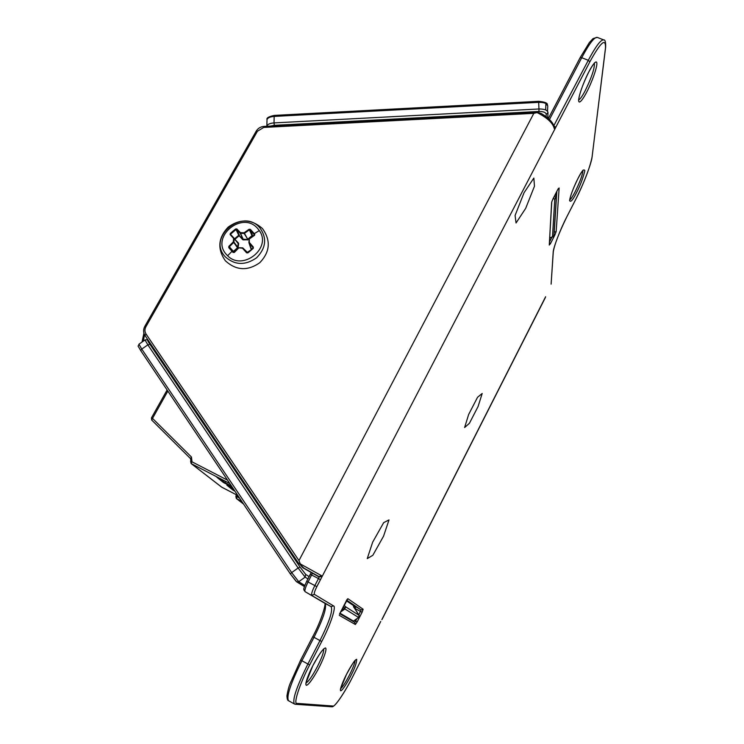 <?xml version="1.0" encoding="UTF-8"?>
<svg xmlns="http://www.w3.org/2000/svg" width="744" height="744" viewBox="0 0 744 744"><rect width="100%" height="100%" fill="white"/><g stroke="black" fill="none" stroke-linecap="round" stroke-linejoin="round"><path stroke-width="1.12" d="M343.179 606.76L344.472 608.452L345.328 606.593L344.909 608.955L358.608 617.501L359.12 615.558M341.05 610.917L344.472 608.452L344.909 608.955L340.38 612.2M555.721 193.57L556.159 198.295L554.782 199.141L555.87 197.207L554.159 196.611M553.229 236.601L552.476 236.834L553.889 235.411L556.289 197.895M546.143 116.687L546.236 114.362C545.845 112.409 543.427 111.442 538.981 111.46L274.303 125.318L270.602 126.071M149.265 341.868L148.121 340.706C147.126 339.813 147.712 341.003 149.888 344.295L300.046 567.067L305.672 574.377L309.104 576.674M344.1 604.974L345.328 606.593L358.989 615.316L353.419 606.379L354.479 607.085M358.989 615.316L357.018 611.968M358.617 617.501L352.972 621.38L358.627 617.492L359.101 615.502M237.82 495.523L221.573 487.078L191.115 463.54L190.585 461.159L191.738 461.689L191.301 463.652L190.585 461.159L191.961 461.28L191.45 457.03L152.529 418.379L151.711 420.053L190.576 458.676L191.45 457.03M151.702 420.044L151.441 417.914L152.529 418.379L167.837 391.084M231.449 486.009L224.548 482.438L223.498 482.568L232.137 487.041M216.848 477.239L223.498 482.568M227.078 485.358L233.3 490.343L234.286 490.25M220.178 478.969L224.548 482.438L225.683 481.805M243.548 504.069L236.322 498.48L235.857 496.434L236.918 496.918L236.49 498.582L235.857 496.434L237.103 496.564L237.485 495.346M226.613 254.718C209.808 237.373 242.172 210.115 257.657 228.473L259.312 230.594C272.211 248.003 242.684 271.495 227.599 255.731L226.613 254.718M242.544 247.845L238.945 247.724L234.323 252.439L233.067 252.448L228.761 247.659L228.854 246.366L233.272 241.939L233.653 238.443L230.138 234.611L230.324 233.439L232.946 231.161L235.615 228.975L236.862 228.938L240.479 232.677L244.116 232.779L249.082 229.273L250.403 229.375L254.736 234.128L254.578 235.299L249.249 239.01L248.896 242.479M249.268 238.982L249.305 242.414L253.351 247.092L253.248 248.384L247.929 252.895L242.777 247.892L238.908 247.743M254.736 234.128L254.355 235.123M244.106 232.853L244.469 233.309L244.153 232.816M230.138 234.611L233.765 238.452M247.929 252.895L246.599 252.811L242.47 248.198L238.629 247.845L234.146 252.179L238.638 247.873M237.968 243.316L238.684 243.716L237.922 248.329L233.253 251.825M253.351 247.092L252.951 248.161L247.678 252.616M234.155 252.207L229.338 246.785L233.718 242.395L237.922 248.329M253.248 248.384L247.008 252.569M254.578 235.299L249.473 238.712M250.403 229.375L250.068 229.924L254.448 234.899M249.082 229.273L250.068 229.924L252.644 235.653L252.011 235.634L253.007 236.043M236.862 228.938L236.648 229.487L240.228 233.198L242.888 239.14L242.637 239.596L239.131 235.727L234.974 239.243L234.49 238.917M235.615 228.975L236.648 229.487L239.382 235.281L238.759 235.262L243.195 239.28L243.242 239.866L242.637 239.596M230.324 233.439L230.798 233.969L236.043 229.543L238.759 235.262L234.611 238.759L230.677 234.518M228.854 246.366L233.114 251.667M228.761 247.659L229.319 247.454M233.067 252.448L233.588 252.197M234.323 252.439L233.597 252.216M251.472 249.333L250.793 247.371M247.417 239.977L247.371 239.401L243.195 239.28L240.535 233.328L244.134 233.43L248.078 239.745L243.242 239.866M246.58 252.086L247.148 252.662M238.247 247.733L233.886 242.088L234.258 238.629L238.145 243.548L237.717 247.566L233.225 251.528L233.607 251.983M250.709 248.105L248.989 242.842L253.109 247.798M250.914 248.719L251.174 248.273L251.853 249.017M236.899 241.967L238.684 243.716M302.408 567.356L300.539 564.984M554.354 127.326L554.261 128.545C552.885 123.011 547.156 117.682 537.084 112.577L533.829 113.339L298.967 560.576L146.029 333.982L144.968 335.498L298.26 562.817L303.971 568.184L303.013 567.877M301.869 566.212L303.626 567.914M288.57 700.736L294.41 703.982C292.085 700.151 296.577 686.842 307.877 664.067L319.976 640.575L312.75 636.641L300.669 660.049L290.188 683.438C288.923 686.34 287.844 690.441 286.952 695.752C287.072 698.969 287.612 700.634 288.57 700.736C286.152 696.849 290.588 683.531 301.878 660.793L313.996 637.338C323.408 618.422 327.072 607.104 324.979 603.375L305.096 591.666C304.417 590.578 305.412 587.36 308.081 582.003L312.359 573.41L311.541 572.61M312.359 573.41L312.006 572.889M312.062 572.927L303.022 567.886L319.12 576.972L318.478 578.59L310.332 574.322L306.705 581.306C302.306 590.969 303.859 589.211 305.049 591.638L324.849 603.3M346.667 600.12L361.091 609.931L363.137 609.262L362.096 612.266L355.195 608.592L355.716 607.085L346.295 600.734L361.091 609.931L358.775 614.944M545.399 297.377L545.612 296.735M545.603 296.782L381.839 619.631M303.971 568.184L319.018 576.6L321.585 575.716L321.743 576.461L319.12 576.972M541.558 113.683L537.912 112.279L534.713 112.446M554.261 128.545L554.364 127.401C553.304 122.686 548.951 118.054 541.307 113.507M298.967 560.576L300.288 563.906L321.585 575.716M537.084 112.577L537.912 112.279M300.483 564.929L300.288 563.906M478.094 406.475L469.408 423.308L464.609 427.521L468.636 414.51L477.546 397.287L482.196 393.464L478.094 406.475M383.56 536.154L372.837 555.284L367.248 558.614L372.651 542.199L383.681 522.632L389 519.917L383.56 536.154M525.664 208.385L516.048 222.986L515.081 215.481L524.064 192.715L533.839 178.067L534.471 186.223L525.664 208.385M238.489 243.102L234.593 239.057M345.616 607.429L345.421 606.937M549.751 237.885L552.476 236.834L554.782 199.141L553.145 198.574M274.303 125.318L274.015 122.909C269.933 123.234 267.542 124.304 266.845 126.108L266.994 120.426M538.981 111.46L538.944 108.977L274.015 122.909L274.173 116.417C270.1 116.743 267.71 117.822 267.012 119.645C266.296 117.98 268.742 116.566 274.378 115.404L538.628 101.314M546.236 114.362L548.003 112.614C547.556 110.149 544.534 108.94 538.944 108.977L538.637 101.314C550.262 102.514 546.57 104.932 547.724 105.806L545.436 103.323M547.779 117.998L547.993 112.856M353.419 606.379L353.66 606.946M354.767 608.657L357.008 611.949M305.672 574.377L305.152 577.139L307.914 578.944M300.046 567.067L298.112 567.998L305.152 577.139L298.744 581.724L304.808 585.463M149.888 344.295L147.851 344.844L298.112 567.998L291.667 572.601L298.744 581.724L296.679 581.836L304.426 586.57M148.121 340.706L147.851 340.408C147.982 339.748 147.033 339.608 145.015 339.962L147.851 344.844L141.76 349.094L291.667 572.601L290.365 573.931L296.056 581.259M145.099 339.896L138.951 344.184L141.76 349.094L140.709 350.582L290.355 573.922M274.378 115.404L274.173 116.417L538.702 102.337C544.283 102.291 547.296 103.518 547.751 106.011L547.51 111.237M547.538 111.275L547.751 106.011M556.112 192.808L556.307 197.569M353.577 621.119L339.934 613.149M139.054 344.119L138.951 344.184C138.086 347.69 136.952 343.756 140.709 350.582L290.365 573.931L296.679 581.836M545.65 109.935L545.854 104.458M143.35 341.115L144.513 334.716M227.534 480.168L191.738 461.689L191.961 461.28M190.892 460.769L190.603 458.704L151.711 420.053L151.441 417.914L167.112 389.986M190.864 460.824L190.576 458.676M237.829 495.523L221.758 487.199L191.301 463.652L229.803 483.554M226.976 485.311L233.105 488.473L226.874 485.246M233.3 490.343L234.909 491.18M234.211 490.138L230.315 487.032M239.745 498.387L237.103 496.564M236.09 496.118L236.099 494.63M236.118 494.639L236.108 496.09M243.511 504.014L236.49 498.582L241.679 501.279M225.302 256.82C206.683 237.559 242.553 207.362 259.73 227.701C267.152 237.913 266.12 247.938 256.624 257.777C245.278 265.608 234.834 265.292 225.302 256.82M227.599 255.731L232.026 251.286M254.299 233.644L259.312 230.594M244.469 233.309L249.389 229.84L252.011 235.634L247.706 239.28L244.469 233.309M252.597 236.341L248.078 239.745M582.924 170.376C582.729 174.412 580.181 181.443 575.289 191.478C572.815 196.258 570.955 199.113 569.699 200.043M577.967 178.513C575.651 182.838 570.257 195.161 569.588 200.61C570.648 202.554 572.964 199.885 576.535 192.594C580.032 186.056 582.803 178.774 584.858 170.748C583.956 168.46 581.659 171.046 577.967 178.513M594.372 63.166C594.763 68.113 591.731 77.237 585.286 90.545C582.357 96.134 580.162 99.24 578.711 99.863M588.811 71.908C586.049 76.93 579.567 91.986 578.665 99.659C578.302 106.262 584.049 97.501 586.774 91.968C589.443 87.076 595.721 72.661 596.837 64.635C597.451 57.548 591.666 66.123 588.811 71.908M323.649 649.019C324.077 651.558 322.003 657.398 317.428 666.55C312.368 676.11 308.565 681.588 306.007 682.973M312.815 665.768C309.737 671.497 304.222 684.415 306.389 685.317C309.104 685.131 316.377 672.967 319.12 667.396C322.068 661.862 327.481 649.345 325.574 647.978C323.119 647.671 315.67 659.965 312.815 665.768L305.868 683.122M355.074 660.505C354.935 662.951 353.084 667.749 349.531 674.892C345.625 682.415 342.649 687.019 340.603 688.693M340.436 689.121L346.472 674.455C343.914 679.272 339.208 690.097 340.706 690.813C342.668 690.599 348.62 680.314 350.926 675.599C354.739 668.354 356.664 662.932 356.702 659.333C354.925 659.184 348.843 669.581 346.462 674.455C351.447 665.424 354.404 660.663 355.344 660.161M354.163 607.755L354.749 606.444L354.172 607.764M311.224 572.424L306.695 581.287L314.842 585.575L318.478 578.59L320.459 579.688L555.814 127.233L554.038 126.071M549.472 119.524L581.734 57.706L580.115 57.706L548.384 118.519M354.46 608.201L354.99 608.992M380.733 621.445L352.991 676.138C345.662 690.981 334.763 707.377 332.977 706.019L297.107 703.387C292.894 704.828 299.683 683.708 309.653 664.959L300.65 660.058L312.768 636.641C321.269 621.063 325.946 604.193 324.933 603.356L331.099 606.63C333.107 610.312 329.397 621.631 319.976 640.575L321.733 641.486C330.262 625.453 336.688 606.146 333.452 605.867L331.099 606.63L305.049 591.638M553.871 125.615L588.29 60.301L581.734 57.706C589.202 43.701 594.372 36.93 597.246 37.386L593.052 38.586L589.332 42.585L580.115 57.706L548.365 118.501M354.721 622.393L339.71 613.688L354.749 622.412L355.613 621.119L354.451 620.496M356.794 618.813L355.613 621.119L357.148 621.947L362.096 612.266M333.452 605.867L314.396 594.382L311.81 595.237C311.159 594.158 312.173 590.941 314.842 585.575L316.832 586.663L320.459 579.688M555.814 127.233L589.843 61.826L588.29 60.301C595.749 46.268 600.873 39.469 603.672 39.897L597.246 37.386M554.094 232.156L554.057 232.835M556.847 191.385L554.224 232.212L556.168 231.561L559.135 187.99L558.223 188.753M551.89 237.224L549.537 241.837M363.137 609.262L347.904 598.697L347.057 599.497M347.904 598.697L339.497 614.219M339.329 615.372L355.353 624.495L354.749 622.412M355.353 624.495L357.148 621.947M380.742 621.454L352.991 676.138C345.077 692.162 334.791 707.367 331.991 706.781M332.977 706.019L331.433 706.763L295.777 704.308M297.107 703.387L295.275 704.27L294.41 703.982M309.653 664.959L321.733 641.486M314.396 594.382C313.912 593.498 314.721 590.922 316.832 586.663M589.843 61.826C600.715 42.12 605.923 37.507 605.476 47.979L605.625 47.225C605.811 42.055 605.16 39.609 603.672 39.897M605.476 47.979L592.131 156.538L605.56 47.774M592.131 156.538C591.815 162.611 583.008 185.554 575.875 199.085L575.809 199.215M575.875 199.085L566.668 217.127M575.837 199.197L566.723 217.025C560.371 229.078 552.922 248.719 553.164 252.625L553.285 251.881C554.438 244.692 558.911 233.095 566.686 217.108M553.164 252.625L551.118 284.134L553.248 252.402M553.973 234.155L554.847 235.048L556.168 231.561M559.135 187.99L557.768 189.562M557.851 189.404L552.987 198.862M553.071 198.704L551.788 201.838M551.63 202.573L549.277 245.046L551.741 202.312M549.277 245.046L550.467 243.604L549.49 242.674M550.467 243.604L554.847 235.048M382.174 619.175L545.287 297.712M256.196 131.177L257.415 131.26L263.711 127.438L263.962 126.415M263.711 127.438L533.829 113.339M146.029 333.982C144.624 331.685 144.587 329.257 145.917 326.709L144.885 326.486M145.917 326.709L257.415 131.26M552.866 236.852L549.742 238.061M354.767 608.666L353.8 607.188M148.01 340.566L149.2 341.766M553.824 235.857L553.006 236.797M142.048 342.026L143.908 333.173M262.26 228.371C251.416 219.015 240.052 218.606 228.157 227.134C218.113 237.764 217.174 248.97 225.348 260.763C236.127 270.593 247.613 271.234 259.814 262.678C270.053 251.909 270.974 240.591 262.576 228.715M251.081 248.087L248.942 242.777L249.249 239.01L254.457 234.825M569.569 200.415L570.062 198.202C571.336 193.254 573.959 186.725 577.921 178.634M578.581 100.003L579.223 96.59C580.813 89.922 583.975 81.766 588.727 72.121M311.197 572.406L310.332 574.322M339.506 614.181L347.039 599.506M592.215 156.342C590.085 167.214 584.635 181.471 575.875 199.113M577.967 178.551C582.617 169.809 582.905 170.711 583.138 170.05M588.802 71.963C594.558 61.52 594.8 63.231 594.372 62.97M312.833 665.759C317.846 656.701 321.11 651.511 322.608 650.191L323.714 648.88M557.851 189.441L558.344 188.52M557.795 189.534L553.062 198.741M551.806 201.763L553.015 198.834M535.773 112.205L263.934 126.415C260.567 126.722 258.01 128.275 256.252 131.083L144.829 326.318C143.155 329.508 143.201 332.568 144.968 335.498L298.26 562.817"/></g></svg>
